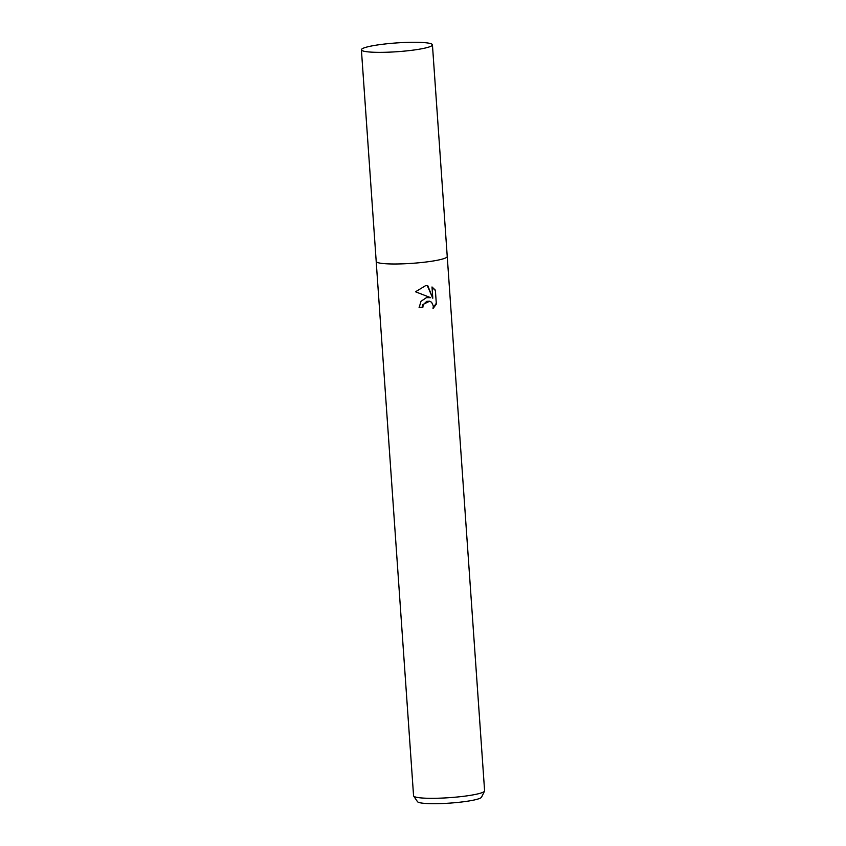 <?xml version="1.0" encoding="UTF-8"?>
<svg xmlns="http://www.w3.org/2000/svg" width="846" height="846" viewBox="0 0 846 846"><rect width="100%" height="100%" fill="white"/><g stroke="black" fill="none" stroke-linecap="round" stroke-linejoin="round"><path stroke-width="1.27" d="M419.098 307.5A34.104 4.219 -4 0 0 422.323 307.204L422.841 307.341A35.606 4.399 176 0 1 419.108 307.68L421.001 301.303L426.458 297.633L430.635 297.665L415.513 291.785M376.195 261.403A35.606 4.399 -4 0 0 376.195 261.446L413.567 795.758A35.606 4.399 -4 0 0 413.673 796.065A35.606 4.399 -4 0 0 461.345 796.572A35.606 4.399 -4 0 0 484.525 791.116A35.606 4.399 -4 0 0 484.599 790.788L447.238 256.475A35.606 4.399 -4 0 0 447.227 256.433M447.238 256.475A35.606 4.399 -4 0 1 423.983 262.249A35.606 4.399 -4 0 1 376.206 261.446A35.606 4.399 -4 0 0 423.983 262.249A35.606 4.399 -4 0 0 447.238 256.475L432.433 44.838A35.606 4.399 -4 0 0 384.655 44.024A35.606 4.399 -4 0 0 361.401 49.808A35.606 4.399 -4 0 0 409.178 50.612A35.606 4.399 -4 0 0 432.433 44.838M415.523 291.785L425.612 285.641L427.759 285.631L432.792 298.236L431.999 286.963L435.373 290.157L436.346 304.063L435.373 290.157M436.346 304.052L433.004 308.642L433.353 306.051L431.619 302.276L429.683 301.218L426.712 301.366L423.243 304.729L422.841 307.341M413.673 796.065L417.49 801.67A32.18 3.976 -4 0 0 460.573 802.124A32.18 3.976 -4 0 0 481.533 797.196L484.525 791.116M422.323 307.204L422.725 304.592L429.683 301.218M432.792 298.236L427.283 285.599M434.833 290.009L432.02 287.164M433.237 307.796L435.806 303.915M376.206 261.446L361.401 49.808"/></g></svg>
